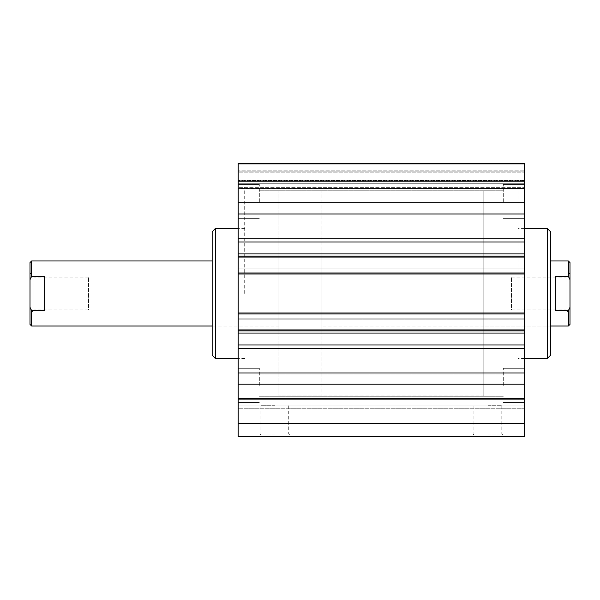 <?xml version="1.0" encoding="UTF-8"?>
<svg xmlns="http://www.w3.org/2000/svg" width="600" height="600" viewBox="0 0 600 600"><rect width="100%" height="100%" fill="white"/><g stroke="black" fill="none" stroke-linecap="round" stroke-linejoin="round"><path stroke-width="0.45" stroke-dasharray="3 2.25" d="M244.702 293.498L244.702 186.96L244.702 293.498M238.192 293.498L238.192 186.96L238.192 293.498M517.95 293.498L517.95 186.96L517.95 293.498M524.46 293.498L524.46 186.96L524.46 293.498M244.702 358.553L238.192 358.553M215.423 228.435L215.423 358.553M212.167 231.69L212.167 355.298M212.167 326.025L212.167 260.962L212.167 326.025L278.858 326.025L278.858 260.962L278.858 326.025L278.858 260.962L278.858 326.025L212.167 326.025M503.31 201.6L503.31 184.515L503.31 201.6M524.46 201.6L524.46 184.515L524.46 201.6M503.31 385.395L503.31 368.31L503.31 385.395M524.46 385.395L524.46 368.31L524.46 385.395M259.335 201.6L259.335 184.515L259.335 201.6M238.192 201.6L238.192 184.515L238.192 201.6M259.335 385.395L259.335 368.31L259.335 385.395M238.192 385.395L238.192 368.31L238.192 385.395M483.795 395.963L483.795 191.025L483.795 395.963L278.858 395.963L278.858 191.025L278.858 395.963L278.858 191.025L278.858 395.963L321.142 395.963L321.142 191.025L321.142 395.963M483.795 326.025L483.795 260.962L483.795 326.025L550.485 326.025L550.485 260.962L550.485 326.025L321.142 326.025L321.142 260.962L321.142 326.025M550.485 231.69L550.485 355.298M547.23 228.435L547.23 358.553M524.46 358.553L517.95 358.553M487.86 436.627L504.45 436.627L487.86 436.627M487.86 433.972L501.795 433.972L487.86 433.972M487.86 405.72L501.795 405.72L487.86 405.72M274.793 436.627L291.382 436.627L274.793 436.627M274.793 433.972L260.858 433.972L274.793 433.972M274.793 405.72L260.858 405.72L274.793 405.72M238.192 384.195L238.192 202.792L524.46 202.792L524.46 436.627L238.192 436.627L238.192 398.355L238.192 423.615L524.46 423.615L524.46 398.355L524.46 423.615L238.192 423.615L238.192 384.195L524.46 384.195M238.192 213.975L524.46 213.975M238.192 256.087L524.46 256.087M238.192 273.975L524.46 273.975L524.46 268.118L524.46 273.975L238.192 273.975L238.192 268.118L238.192 273.975L524.46 273.975M238.192 267.142L524.46 267.142L524.46 268.118L524.46 267.142L238.192 267.142L238.192 268.118L238.192 267.142L524.46 267.142L238.192 267.142M238.192 319.845L524.46 319.845L524.46 313.013L524.46 319.845L238.192 319.845L238.192 313.013L524.46 313.013L238.192 313.013L238.192 319.845L524.46 319.845L238.192 319.845M238.192 330.9L524.46 330.9M238.192 373.013L524.46 373.013M238.192 202.792L238.192 163.373L238.192 188.64L238.192 163.86L238.192 181.59L524.46 181.59L524.46 163.86L524.46 188.64L524.46 163.373L524.46 202.792M238.192 181.59L524.46 181.59L524.46 171.18L238.192 171.18L524.46 171.18L524.46 163.86L524.46 188.64L524.46 163.373L238.192 163.373L524.46 163.373L238.192 163.373L238.192 187.68L524.46 187.68L238.192 187.68L238.192 188.64L524.46 188.64L238.192 188.64L524.46 188.303L238.192 188.303L238.192 183.27L524.46 183.27L238.192 183.27L238.192 180.21L524.46 180.21L238.192 180.21L238.192 163.86L524.46 163.86L238.192 163.86L238.192 164.835L524.46 164.835L238.192 164.835L524.46 164.835L238.192 164.835L238.192 170.205L524.46 170.205L238.192 170.205L238.192 171.18L524.46 171.18L238.192 171.18L238.192 172.155L524.46 172.155L238.192 172.155L238.192 180.615L524.46 180.615L238.192 180.615L238.192 181.59M238.192 408.255L238.192 423.615L238.192 398.355L238.192 408.255L524.46 408.255L238.192 408.255M238.192 423.615L524.46 423.615M238.192 313.013L524.46 313.013M238.192 163.86L524.46 163.86L238.192 163.86M44.64 310.627L44.64 276.36L31.628 276.36L30 279.69L30 307.298L31.628 310.627L44.64 310.627L44.64 276.36L44.64 310.627M31.628 310.627L31.628 326.025M30 324.397L30 307.298M30 279.69L30 262.59M31.628 260.962L31.628 276.36M30 313.987L30 273L30 313.987L34.057 309.93L34.057 277.058L34.057 309.93L88.552 309.93L88.552 277.058L88.552 309.93M321.142 191.025L483.795 191.025M555.36 276.36L555.36 310.627L555.36 276.36L555.36 310.627L568.373 310.627L570 307.298L570 279.69L568.373 276.36L555.36 276.36M568.373 326.025L568.373 310.627M568.373 276.36L568.373 260.962M570 307.298L570 324.397M570 262.59L570 279.69M570 313.987L570 273L570 313.987L565.942 309.93L565.942 277.058L565.942 309.93L511.447 309.93L511.447 277.058L511.447 309.93M238.192 238.29L524.46 238.29M238.192 242.017L524.46 242.017M238.192 253.928L524.46 253.928M238.192 257.062L524.46 257.062M238.192 273L524.46 273M238.192 268.118L524.46 268.118L238.192 268.118M238.192 318.87L524.46 318.87L238.192 318.87M238.192 313.987L524.46 313.987M238.192 329.925L524.46 329.925M238.192 333.06L524.46 333.06M238.192 344.97L524.46 344.97M238.192 348.697L524.46 348.697M238.192 399.308L524.46 399.308L238.192 399.308M238.192 398.685L524.46 398.685L238.192 398.685M238.192 405.967L524.46 405.967L238.192 405.967M238.192 400.028L244.702 400.028M238.192 186.96L244.702 186.96M524.46 186.96L517.95 186.96M524.46 400.028L517.95 400.028M244.702 228.435L238.192 228.435M212.167 260.962L278.858 260.962L212.167 260.962M524.46 184.515L503.31 184.515L524.46 184.515M524.46 218.678L503.31 218.678L524.46 218.678M524.46 368.31L503.31 368.31L524.46 368.31M524.46 402.472L503.31 402.472L524.46 402.472M238.192 218.678L259.335 218.678L238.192 218.678M238.192 184.515L259.335 184.515L238.192 184.515M238.192 402.472L259.335 402.472L238.192 402.472M238.192 368.31L259.335 368.31L238.192 368.31M321.142 260.962L483.795 260.962M524.46 228.435L517.95 228.435M473.933 405.72L473.933 433.972L471.27 436.627M501.795 405.72L501.795 433.972L504.45 436.627M260.858 405.72L260.858 433.972L258.202 436.627M288.72 405.72L288.72 433.972L291.382 436.627M259.335 396.78L503.31 396.78L259.335 396.78M259.335 374.002L503.31 374.002L259.335 374.002M259.335 212.985L503.31 212.985L259.335 212.985M259.335 190.208L503.31 190.208L259.335 190.208M238.192 398.355L524.46 398.355L238.192 398.355M88.552 277.058L34.057 277.058L30 273M511.447 277.058L565.942 277.058L570 273"/><path stroke-width="0.9" d="M238.192 358.553L215.423 358.553L215.423 228.435L238.192 228.435M215.423 228.435L212.167 231.69L212.167 355.298L215.423 358.553M547.23 228.435L547.23 358.553L550.485 355.298L550.485 231.69L547.23 228.435L524.46 228.435M547.23 358.553L524.46 358.553M238.192 423.615L238.192 436.627L524.46 436.627L524.46 163.373L238.192 163.373L238.192 423.615L524.46 423.615M238.192 384.195L524.46 384.195M238.192 373.013L524.46 373.013M238.192 330.9L524.46 330.9M238.192 313.013L524.46 313.013M238.192 273.975L524.46 273.975M238.192 256.087L524.46 256.087M238.192 213.975L524.46 213.975M238.192 202.792L524.46 202.792M44.64 310.627L31.628 310.627L30 307.298L30 279.69L31.628 276.36L44.64 276.36L44.64 310.627M30 307.298L30 324.397L31.628 326.025L31.628 310.627M31.628 276.36L31.628 260.962L30 262.59L30 279.69M555.36 310.627L555.36 276.36L568.373 276.36L570 279.69L570 307.298L568.373 310.627L555.36 310.627M568.373 310.627L568.373 326.025L550.485 326.025M550.485 260.962L568.373 260.962L568.373 276.36M568.373 326.025L570 324.397L570 307.298M570 279.69L570 262.59L568.373 260.962M238.192 348.697L524.46 348.697M238.192 344.97L524.46 344.97M238.192 333.06L524.46 333.06M238.192 329.925L524.46 329.925M238.192 313.987L524.46 313.987M238.192 273L524.46 273M238.192 257.062L524.46 257.062M238.192 253.928L524.46 253.928M238.192 242.017L524.46 242.017M238.192 238.29L524.46 238.29M31.628 326.025L212.167 326.025M31.628 260.962L212.167 260.962"/></g></svg>
